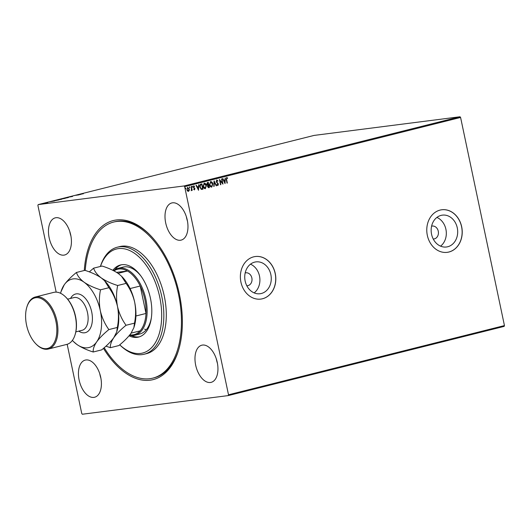 <?xml version="1.0" encoding="UTF-8"?>
<svg xmlns="http://www.w3.org/2000/svg" width="531" height="531" viewBox="0 0 531 531"><rect width="100%" height="100%" fill="white"/><g stroke="black" fill="none" stroke-linecap="round" stroke-linejoin="round"><path stroke-width="0.8" d="M84.283 270.505A81.993 46.336 75.9 0 1 149.463 234.436A81.993 46.336 75.9 0 1 179.385 294.194A81.993 46.336 75.9 0 1 178.522 350.321A81.993 46.336 75.9 0 1 103.465 348.356M85.239 270.458A80.46 45.474 75.9 0 1 113.634 222.058A80.46 45.474 75.9 0 1 135.199 225.237A80.46 45.474 75.9 0 1 180.606 307.084A80.46 45.474 75.9 0 1 152.775 378.145L154.003 377.84A80.46 45.474 -104.1 0 0 178.715 349.69M246.815 285.764A6.511 5.363 82.7 0 0 247.466 285.724A6.511 5.363 82.7 0 0 251.853 277.959A6.511 5.363 82.7 0 0 245.82 272.808A6.511 5.363 82.7 0 0 245.176 272.934M245.149 281.038A16.063 13.222 82.7 0 0 260.037 293.743A16.063 13.222 82.7 0 0 270.856 274.593A16.063 13.222 82.7 0 0 255.969 261.883A16.063 13.222 82.7 0 0 245.149 281.038M254.157 292.9A16.063 13.222 82.7 0 0 259.493 276.04A16.063 13.222 82.7 0 0 250.486 264.179M431.564 234.284A16.063 13.222 82.7 0 0 446.452 246.995A16.063 13.222 82.7 0 0 457.271 227.839A16.063 13.222 82.7 0 0 442.376 215.135A16.063 13.222 82.7 0 0 431.564 234.284M440.571 246.152A16.063 13.222 82.7 0 0 445.907 229.292A16.063 13.222 82.7 0 0 436.9 217.431M427.329 235.359A21.459 17.662 82.7 0 0 447.221 252.338A21.459 17.662 82.7 0 0 461.671 226.744A21.459 17.662 82.7 0 0 441.779 209.772A21.459 17.662 82.7 0 0 427.329 235.359M447.182 252.338A21.459 17.662 82.7 0 0 461.585 226.757A21.459 17.662 82.7 0 0 441.739 209.778M240.921 282.107A21.459 17.662 82.7 0 0 260.807 299.086A21.459 17.662 82.7 0 0 275.257 273.498A21.459 17.662 82.7 0 0 255.371 256.519A21.459 17.662 82.7 0 0 240.921 282.107M260.767 299.092A21.459 17.662 82.7 0 0 275.171 273.505A21.459 17.662 82.7 0 0 255.325 256.526M433.23 239.01A6.511 5.363 82.7 0 0 433.88 238.977A6.511 5.363 82.7 0 0 438.267 231.211A6.511 5.363 82.7 0 0 432.227 226.053A6.511 5.363 82.7 0 0 431.59 226.186M49.157 237.808A19.156 10.826 -104.1 0 0 64.609 255.006A19.156 10.826 -104.1 0 0 70.736 235.047A19.156 10.826 -104.1 0 0 55.29 217.843A19.156 10.826 -104.1 0 0 49.157 237.808M69.813 231.569A19.156 10.826 -104.1 0 0 70.006 232.578A19.156 10.826 -104.1 0 0 70.935 236.056M195.673 365.155A19.156 10.826 -104.1 0 0 211.119 382.36A19.156 10.826 -104.1 0 0 217.252 362.394A19.156 10.826 -104.1 0 0 201.8 345.196A19.156 10.826 -104.1 0 0 195.673 365.155M216.323 358.916A19.156 10.826 -104.1 0 0 216.522 359.925A19.156 10.826 -104.1 0 0 217.451 363.403M165.692 222.907A19.156 10.826 -104.1 0 0 181.144 240.112A19.156 10.826 -104.1 0 0 187.277 220.146A19.156 10.826 -104.1 0 0 171.825 202.948A19.156 10.826 -104.1 0 0 165.692 222.907M186.348 216.668A19.156 10.826 -104.1 0 0 186.547 217.677A19.156 10.826 -104.1 0 0 187.47 221.155M79.132 380.057A19.156 10.826 -104.1 0 0 94.584 397.254A19.156 10.826 -104.1 0 0 100.717 377.295A19.156 10.826 -104.1 0 0 85.265 360.091A19.156 10.826 -104.1 0 0 79.132 380.057M99.788 373.817A19.156 10.826 -104.1 0 0 99.981 374.826A19.156 10.826 -104.1 0 0 100.91 378.304M459.999 116.76L314.113 135.412L38.172 204.614L184.058 185.963L459.999 116.76L460.589 117.451L184.649 186.653L228.509 394.785L504.45 325.583L504.178 326.386L228.237 395.588L82.351 414.24L81.761 413.549L67.165 344.3M44.504 203.36L41.624 203.99L44.504 203.36M45.474 202.888L47.684 202.603L45.487 202.928M54.998 200.539L59.007 199.868L54.819 200.725C53.896 200.851 53.956 200.778 54.992 200.499C53.956 200.778 53.896 200.851 54.819 200.725M62.373 198.654L65.393 198.262L62.379 198.694M68.147 197.2L72.548 196.47L68.154 197.213M75.634 195.328L78.986 194.857L75.634 195.328M81.329 194.061L83.334 193.769L80.997 194.007M81.077 194.333L76.623 195.076L81.077 194.333M67.842 197.512L67.829 197.466C68.718 197.353 68.705 197.419 67.802 197.671L64.543 198.295C63.66 198.408 63.68 198.335 64.596 198.083L67.829 197.466C68.718 197.353 68.705 197.419 67.802 197.671M64.543 198.295C63.66 198.408 63.68 198.335 64.596 198.083L64.609 198.123M61.457 199.112L61.443 199.065C62.333 198.952 62.319 199.019 61.417 199.271L58.158 199.895C57.275 200.008 57.295 199.941 58.218 199.683L61.443 199.065C62.333 198.952 62.319 199.019 61.417 199.271M58.158 199.895C57.275 200.008 57.295 199.941 58.218 199.683L58.224 199.722M54.547 200.983L50.1 201.727L54.547 200.983M187.476 187.43L189.102 189.096L189.069 190.536L188.485 191.372L187.463 190.968L186.852 189.686L187.649 187.41L189.275 189.076L189.242 190.516L188.366 191.392M191.406 186.54L192.209 190.37L191.764 189.886L191.319 190.662L191.406 186.54M194.419 189.872L193.762 189.474L193.888 189.096L194.392 189.394L194.605 188.797L193.277 187.164L193.735 185.883L194.525 186.228L194.412 186.633L193.875 186.341L193.603 187.058L194.93 188.697L194.459 189.872M194.412 186.633L193.702 186.368L193.603 187.058M200.917 184.151L201.913 183.899L203.021 189.142L201.309 189.375L199.815 187.118C199.444 185.618 199.815 184.629 200.917 184.151M201.747 183.945L202.849 189.162L201.309 189.375M208.132 182.345L209.234 187.562L208.623 187.715L207.535 186.64L207.701 185.425L206.738 184.257L207.442 182.518L208.298 182.299L209.406 187.543L208.617 187.728M214.079 180.852L216.555 185.75L216.197 185.837L214.318 182.126L214.112 186.361L213.754 186.454L214.079 180.852M221.56 178.974L221.892 178.894L222.993 184.131L220.026 180.759L220.85 184.669L220.518 184.755L219.416 179.511L222.383 182.876L221.56 178.974M226.664 177.553L227.607 177.951L227.52 178.403L226.783 178.091L226.611 179.558L227.341 183.042L227.016 183.122L226.266 179.584L226.744 177.54M227.016 178.111L226.611 178.111L226.438 179.578L227.341 183.042M460.589 117.451L504.45 325.583M225.084 183.607L222.549 178.728L222.914 178.635L223.704 180.208L224.912 179.903L225.356 178.024L225.031 183.613M216.774 180.036L217.975 180.938L217.763 181.27L216.907 180.567L216.495 181.602L218.42 184.131L217.909 185.551L216.894 184.868L217.086 184.483L217.803 185.014L218.095 184.237L216.163 181.682L216.847 180.022M216.807 180.58L216.495 181.602M216.913 184.503L217.803 185.014M210.575 181.589C211.763 181.635 212.506 182.412 212.812 183.905L211.763 187.091C210.561 187.051 209.811 186.275 209.513 184.755L210.734 181.562M204.023 183.208C205.212 183.261 205.955 184.031 206.254 185.525L205.378 188.691C204.176 188.651 203.426 187.874 203.127 186.361L204.196 183.188C205.384 183.235 206.128 184.011 206.426 185.505L205.218 188.724M198.561 190.257L196.025 185.379L196.384 185.286L197.18 186.859L198.388 186.554L198.833 184.675L198.501 190.271M191.99 186.301L192.527 186.646L192.348 187.151L192.162 186.275M192.308 187.158L191.976 186.786M189.454 186.932L189.998 187.277L189.813 187.788L189.627 186.912M189.773 187.788L189.448 187.416M185.332 187.967L185.87 188.313L185.684 188.824L185.505 187.947M185.651 188.824L185.319 188.452M56.173 292.13L37.9 205.417L38.172 204.614M228.237 395.588L228.509 394.785M184.649 186.653L184.058 185.963M149.928 234.908A80.46 45.474 -104.1 0 0 114.862 221.752L113.634 222.058M226.491 177.573L227.607 177.951M222.748 178.675L223.704 180.208M225.184 178.064L224.925 183.414M224.885 180.474L223.79 180.732L224.792 182.352L224.885 180.474L223.963 180.706L224.792 182.352M221.726 178.934L222.788 183.991M220.85 184.669L220.026 180.759M219.449 179.67L222.383 182.876M216.602 180.055L217.975 180.938M216.323 181.629L216.714 182.093M216.542 182.113L218.082 183.381M217.909 183.401L218.42 184.131M218.248 184.157L217.737 185.571M214.013 181.084L216.555 185.75M214.112 186.361L214.318 182.126M210.402 181.609C211.59 181.662 212.334 182.432 212.639 183.925L212.812 183.905M212.639 183.925L211.517 187.124M210.727 182.12L209.672 184.695L211.464 186.58M209.672 184.695L211.451 186.58M210.528 182.146L209.845 184.675M211.637 186.56L212.48 183.991L210.648 182.12M208.079 182.923L206.898 184.197L207.614 185L208.491 184.868L208.079 182.923L207.07 184.177L208.325 184.914M208.603 185.405L207.687 186.573L208.344 187.217L208.962 187.085L208.603 185.405L207.86 186.554L208.617 187.171M204.342 183.719L203.287 186.301L205.251 188.16L206.094 185.591L204.316 183.726L203.459 186.275L205.251 188.16M202.198 189.328L201.826 189.408M201.7 184.522L200.313 184.987L199.968 187.058L201.209 188.857L202.576 188.691L201.7 184.522L200.486 184.967L200.141 187.038L201.382 188.83L202.357 188.744M196.224 185.332L197.18 186.859M198.66 184.715L198.402 190.065M198.362 187.131L197.266 187.383L198.269 189.003L198.362 187.131L197.439 187.357L198.269 189.003M194.22 189.421L193.715 189.122L194.339 189.401M193.563 185.903L194.525 186.228M194.24 186.653L193.702 186.368L194.24 186.653M193.583 187.43L194.193 187.715M194.021 187.735L194.698 188.133M194.525 188.16L194.93 188.697M194.758 188.717L194.339 189.886M192.355 186.666L192.169 187.171M191.233 186.58L192.209 190.37M191.147 190.682L191.764 189.886M189.826 187.304L189.64 187.808M187.722 187.881L187.012 189.62L188.253 190.921M187.012 189.62L188.213 190.928M187.576 187.901L187.184 189.6M188.386 190.901L188.943 189.155L187.655 187.888M185.697 188.339L185.511 188.844M78.84 194.678L80.32 194.432L78.847 194.704M64.921 198.043L67.477 197.711L64.882 198.249M64.41 198.475L63.368 198.68L64.417 198.508M63.308 198.594L61.689 198.926L63.315 198.634M58.536 199.643L61.092 199.317L58.496 199.848M58.37 199.988L54.806 200.599L58.377 200.028M55.158 200.678L54.806 200.599M52.317 201.329L53.797 201.083L52.323 201.362M41.969 203.798L43.708 203.572L41.956 203.944M100.399 266.462A55.171 31.183 75.9 0 1 117.331 247.2A55.171 31.183 75.9 0 1 132.119 249.378A55.171 31.183 75.9 0 1 163.256 305.504A55.171 31.183 75.9 0 1 144.173 354.23A55.171 31.183 75.9 0 1 129.385 352.053A55.171 31.183 75.9 0 1 119.814 344.898L119.734 344.818A53.638 30.313 -104.1 0 0 128.197 350.931A53.638 30.313 -104.1 0 0 161.67 317.465A53.638 30.313 -104.1 0 0 130.858 251.11A53.638 30.313 -104.1 0 0 100.439 266.449M113.534 270.657A34.482 19.488 75.9 0 1 118.074 268.347A34.482 19.488 75.9 0 1 145.886 299.311A34.482 19.488 75.9 0 1 134.847 335.24L139.753 334.012A34.482 19.488 -104.1 0 0 151.375 317.724M140.907 275.994A34.482 19.488 -104.1 0 0 132.219 268.48A34.482 19.488 -104.1 0 0 122.98 267.113L118.074 268.347M144.611 329.114A34.482 19.488 -104.1 0 0 146.198 329.824M131.276 335.546A37.163 21.001 -104.1 0 0 139.474 336.807M112.864 270.319A37.163 21.001 75.9 0 1 120.484 264.976A37.163 21.001 75.9 0 1 130.447 266.443A37.163 21.001 75.9 0 1 151.421 304.25A37.163 21.001 75.9 0 1 138.564 337.072A37.163 21.001 75.9 0 1 129.046 335.824M152.775 378.145A80.46 45.474 75.9 0 1 131.21 374.966A80.46 45.474 75.9 0 1 104.189 347.732M144.173 354.23L146.629 353.619A55.171 31.183 -104.1 0 0 165.712 304.887A55.171 31.183 -104.1 0 0 134.575 248.767A55.171 31.183 -104.1 0 0 119.787 246.583L117.331 247.2M121.413 264.783A37.163 21.001 -104.1 0 0 114.776 269.761M129.823 334.875A33.718 19.056 -104.1 0 0 140.071 330.879A33.718 19.056 -104.1 0 0 146.005 313.463A33.718 19.056 -104.1 0 0 144.837 299.517A33.718 19.056 -104.1 0 0 140.217 286.017A33.718 19.056 -104.1 0 0 127.447 270.989A33.718 19.056 -104.1 0 0 114.006 270.903M135.916 315.991L146.005 313.463L140.217 286.017L130.075 288.559M134.847 335.24A34.482 19.488 75.9 0 1 129.491 335.287M118.061 273.346L127.447 270.989L116.588 272.376M140.071 330.879L131.124 333.123M65.552 296.922L66.017 297.38A26.052 14.722 75.9 0 1 75.521 316.37A26.052 14.722 75.9 0 1 75.249 334.205L75.057 334.829A26.822 15.16 -104.1 0 0 75.342 316.469A26.822 15.16 -104.1 0 0 65.552 296.922A26.822 15.16 -104.1 0 0 53.711 292.389L35.312 297.002A26.822 15.16 75.9 0 1 56.943 321.082A26.822 15.16 75.9 0 1 48.361 349.026A26.822 15.16 75.9 0 1 36.52 344.493L36.062 344.035A26.052 14.722 -104.1 0 0 52.35 345.376A26.052 14.722 -104.1 0 0 55.901 321.295A26.052 14.722 -104.1 0 0 41.604 298.794A26.052 14.722 -104.1 0 0 26.822 307.21A26.052 14.722 -104.1 0 0 26.55 325.045A26.052 14.722 -104.1 0 0 36.062 344.035M26.822 307.21L27.015 306.586A26.822 15.16 75.9 0 1 35.312 297.002M126.046 325.271C121.997 319.715 119.143 313.456 117.497 306.48C116.189 299.404 116.243 292.415 117.67 285.505C111.198 283.488 105.735 280.965 101.282 277.925C97.226 274.839 94.671 271.58 93.622 268.162L102.065 266.044C108.536 268.055 113.999 270.584 118.453 273.618L121.506 276.2L126.112 283.388C130.161 288.944 133.009 295.203 134.662 302.179C135.969 309.254 135.909 316.244 134.489 323.153L133.892 327.627L131.024 333.269C128.104 337.251 124.035 341.353 118.825 345.575L110.382 347.692C110.096 344.885 111.251 341.513 113.853 337.577C116.767 333.594 120.836 329.492 126.046 325.271L134.489 323.153M117.67 285.505L126.112 283.388M93.622 268.162L89.308 271.892M105.968 346.146L110.382 347.692M116.72 331.935L117.125 330.607A35.252 19.919 -104.1 0 0 117.497 306.48A35.252 19.919 -104.1 0 0 104.627 280.793L108.941 287.696C112.99 293.245 115.844 299.511 117.497 306.48C118.798 313.562 118.745 320.551 117.318 327.461L116.72 331.935L113.853 337.577C110.933 341.559 106.87 345.654 101.653 349.883L93.21 352C92.925 349.192 94.08 345.82 96.682 341.884A35.252 19.919 -104.1 0 0 100.326 310.788A35.252 19.919 -104.1 0 0 84.11 282.233A35.252 19.919 -104.1 0 0 64.258 284.769A35.252 19.919 -104.1 0 0 60.985 291.738A35.252 19.919 -104.1 0 0 60.561 293.278M133.892 327.627L134.29 326.306A35.252 19.919 -104.1 0 0 134.662 302.179A35.252 19.919 -104.1 0 0 121.798 276.485L121.513 276.2M72.375 340.398A35.252 19.919 -104.1 0 0 73.484 341.552A35.252 19.919 -104.1 0 0 76.829 344.42A35.252 19.919 -104.1 0 0 96.682 341.884C99.602 337.902 103.664 333.8 108.875 329.578C104.826 324.023 101.979 317.757 100.326 310.788C99.018 303.712 99.078 296.716 100.498 289.813C94.027 287.795 88.564 285.266 84.11 282.233C80.055 279.147 77.506 275.888 76.451 272.463L84.894 270.345C91.365 272.363 96.828 274.892 101.282 277.925L104.341 280.507M76.451 272.463C71.287 276.638 67.225 280.74 64.258 284.769L60.985 291.738M73.484 341.552L76.829 344.42C81.216 347.427 86.679 349.949 93.21 352M100.498 289.813L108.941 287.696M108.875 329.578L117.318 327.461M48.361 349.026L66.76 344.413A26.822 15.16 -104.1 0 0 75.057 334.829M70.55 298.435A19.926 11.257 75.9 0 1 81.907 295.329A19.926 11.257 75.9 0 1 91.69 311.889A19.926 11.257 75.9 0 1 78.747 331.138M75.84 331.868L82.119 330.295A16.859 9.525 -104.1 0 0 87.515 312.726A16.859 9.525 -104.1 0 0 73.915 297.592L67.636 299.165"/></g></svg>
